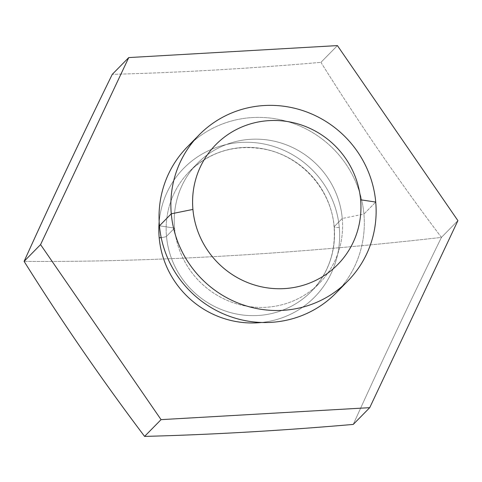 <?xml version="1.0" encoding="UTF-8"?>
<svg xmlns="http://www.w3.org/2000/svg" width="482" height="482" viewBox="0 0 482 482"><rect width="100%" height="100%" fill="white"/><g stroke="black" fill="none" stroke-linecap="round" stroke-linejoin="round"><path stroke-width="0.36" stroke-dasharray="2.41 1.81" d="M261.515 322.482A91.809 88.923 44.5 0 0 339.28 227.45A91.809 88.923 -135.5 0 1 261.515 322.482A91.809 88.923 44.5 0 0 339.28 227.45A91.809 88.923 44.5 0 0 249.14 142.31A91.809 88.923 44.5 0 0 159.174 221.895A91.809 88.923 -135.5 0 1 249.14 142.31A91.809 88.923 -135.5 0 1 339.28 227.45A6.314 1.036 -5.1 0 1 334.092 226.889A6.314 1.036 -5.1 0 1 334.189 226.685A85.495 82.808 -135.5 0 1 311.312 291.429A85.495 82.808 -135.5 0 1 222.594 310.01A85.495 82.808 -135.5 0 1 166.489 236.313A6.314 1.036 -5.1 0 1 161.193 237.62A6.314 1.036 174.9 0 0 166.489 236.313A85.495 82.808 -135.5 0 1 189.366 171.574A85.495 82.808 -135.5 0 1 278.078 152.987A85.495 82.808 -135.5 0 1 334.189 226.685A6.314 1.036 174.9 0 0 334.092 226.889A6.314 1.036 174.9 0 0 339.28 227.45A91.809 88.923 44.5 0 0 249.14 142.31A91.809 88.923 44.5 0 0 159.174 221.895M457.9 220.636L441.428 237.397A604.247 48.176 116.4 0 0 353.252 424.419C380.449 364.308 409.845 301.967 441.428 237.397C369.676 245.621 297.978 251.797 226.329 255.924C154.716 260.021 87.308 261.834 24.1 261.365C87.308 261.834 154.716 260.021 226.329 255.924C297.978 251.797 369.676 245.621 441.428 237.397L457.9 220.636L441.428 237.397A604.247 147.359 56.2 0 1 320.94 62.359L337.412 45.597L320.94 62.359C249.194 68.583 179.635 72.577 112.276 74.336A604.247 99.178 -5.1 0 0 320.94 62.359A604.247 99.178 -5.1 0 1 112.276 74.336M353.252 424.419A604.247 48.176 116.4 0 1 441.428 237.397C399.072 181.28 358.909 122.934 320.94 62.359L337.412 45.597M339.28 227.45A6.314 1.036 -5.1 0 1 334.189 226.685A85.495 82.808 44.5 0 0 201.922 161.163A85.495 82.808 44.5 0 0 214.906 306.654A85.495 82.808 44.5 0 0 334.189 226.685L342.262 218.467A85.495 82.808 44.5 0 0 286.157 144.769A85.495 82.808 44.5 0 0 197.439 163.356A85.495 82.808 44.5 0 0 174.562 228.1L166.489 236.313A85.495 82.808 -135.5 0 1 189.366 171.574A85.495 82.808 -135.5 0 1 278.078 152.987A85.495 82.808 -135.5 0 1 334.189 226.685A85.495 82.808 -135.5 0 1 311.312 291.429A85.495 82.808 -135.5 0 1 222.594 310.01A85.495 82.808 -135.5 0 1 166.489 236.313L174.562 228.1A85.495 82.808 44.5 0 0 230.673 301.792A85.495 82.808 44.5 0 0 319.385 283.211A85.495 82.808 44.5 0 0 342.262 218.467L334.189 226.685L342.262 218.467A85.495 82.808 -135.5 0 1 265.907 307.281A85.495 82.808 -135.5 0 1 174.562 228.1L159.452 225.829L174.562 228.1A85.495 82.808 -135.5 0 1 250.917 139.286A85.495 82.808 -135.5 0 1 342.262 218.467L363.91 214.086A104.233 100.961 44.5 0 0 299.521 125.862A104.233 100.961 44.5 0 0 193.511 141.136A104.233 100.961 44.5 0 1 299.521 125.862A104.233 100.961 44.5 0 1 363.91 214.086L375.731 202.06L363.91 214.086A104.233 100.961 -135.5 0 1 336.02 293.026M187.341 146.896A104.233 100.961 -135.5 0 1 295.502 124.236A104.233 100.961 -135.5 0 1 363.91 214.086A104.233 100.961 44.5 0 1 341.666 286.754A104.233 100.961 44.5 0 0 363.91 214.086L375.731 202.06M161.193 237.62A6.314 1.036 174.9 0 0 166.489 236.313L174.562 228.1L159.452 225.829M342.262 218.467A85.495 82.808 -135.5 0 1 222.979 298.436A85.495 82.808 -135.5 0 1 209.995 152.945A85.495 82.808 -135.5 0 1 342.262 218.467M24.1 261.365A631.715 103.684 174.9 0 0 226.329 255.924A631.715 103.684 -5.1 0 0 441.428 237.397A604.247 147.359 56.2 0 1 320.94 62.359M197.439 163.356L189.366 171.574C210.025 151.667 234.867 144.166 263.883 149.077C300.864 155.716 331.405 189.583 334.092 226.889C335.858 252.014 328.266 273.523 311.312 291.429L319.385 283.211"/><path stroke-width="0.72" d="M128.748 57.581L112.276 74.336L128.748 57.581L337.412 45.597L457.9 220.636L369.724 407.664L161.06 419.641L40.572 244.603L128.748 57.581L337.412 45.597L457.9 220.636L369.724 407.664L353.252 424.419L369.724 407.664L161.06 419.641L40.572 244.603L128.748 57.581L337.412 45.597L457.9 220.636L369.724 407.664L161.06 419.641L144.588 436.403L161.06 419.641L40.572 244.603L24.1 261.365L40.572 244.603L128.748 57.581L112.276 74.336C80.693 138.912 51.297 201.253 24.1 261.365A604.247 147.359 -123.8 0 0 144.588 436.403C211.953 434.637 281.506 430.643 353.252 424.419A604.247 99.178 174.9 0 1 144.588 436.403A604.247 99.178 174.9 0 0 353.252 424.419L369.724 407.664M159.174 221.895A91.809 88.923 44.5 0 0 159.193 237.789A6.314 1.036 174.9 0 0 161.193 237.62A6.314 1.036 -5.1 0 1 159.193 237.789A91.809 88.923 44.5 0 0 261.515 322.482A91.809 88.923 -135.5 0 1 159.174 221.895A91.809 88.923 44.5 0 0 159.193 237.789A91.809 88.923 44.5 0 0 261.515 322.482M40.572 244.603L24.1 261.365A604.247 48.176 -63.6 0 1 112.276 74.336A604.247 48.176 -63.6 0 0 24.1 261.365C62.07 321.94 102.232 380.286 144.588 436.403L161.06 419.641M347.835 281L336.02 293.026A104.233 100.961 -135.5 0 1 227.859 315.68A104.233 100.961 -135.5 0 1 159.452 225.829A104.233 100.961 44.5 0 0 231.938 317.138A104.233 100.961 44.5 0 0 341.666 286.754A104.233 100.961 44.5 0 1 190.914 291.959A104.233 100.961 44.5 0 1 193.511 141.136A104.233 100.961 44.5 0 0 159.452 225.829A104.233 100.961 -135.5 0 1 187.341 146.896L199.162 134.87A104.233 100.961 44.5 0 0 171.273 213.803L159.452 225.829L171.273 213.803A104.233 100.961 44.5 0 0 239.675 303.654A104.233 100.961 44.5 0 0 347.835 281A104.233 100.961 44.5 0 0 375.731 202.06A104.233 100.961 44.5 0 0 307.323 112.21A104.233 100.961 44.5 0 0 199.162 134.87M360.614 199.795L375.731 202.06A104.233 100.961 -135.5 0 1 282.639 310.348A104.233 100.961 -135.5 0 1 171.273 213.803L192.921 209.423A85.495 82.808 44.5 0 0 284.266 288.61A85.495 82.808 44.5 0 0 360.614 199.795A85.495 82.808 44.5 0 0 269.269 120.608A85.495 82.808 44.5 0 0 192.921 209.423L171.273 213.803A104.233 100.961 -135.5 0 1 264.359 105.522A104.233 100.961 -135.5 0 1 375.731 202.06L360.614 199.795A85.495 82.808 -135.5 0 1 284.266 288.61A85.495 82.808 -135.5 0 1 192.921 209.423A85.495 82.808 -135.5 0 1 269.269 120.608A85.495 82.808 -135.5 0 1 360.614 199.795A85.495 82.808 44.5 0 0 228.348 134.273A85.495 82.808 44.5 0 0 241.337 279.765A85.495 82.808 44.5 0 0 360.614 199.795L375.731 202.06A104.233 100.961 -135.5 0 1 230.3 299.563A104.233 100.961 -135.5 0 1 214.472 122.175A104.233 100.961 -135.5 0 1 375.731 202.06M159.452 225.829L171.273 213.803L192.921 209.423M24.1 261.365A604.247 147.359 -123.8 0 0 144.588 436.403M159.193 237.789A6.314 1.036 174.9 0 0 161.193 237.62"/></g></svg>
